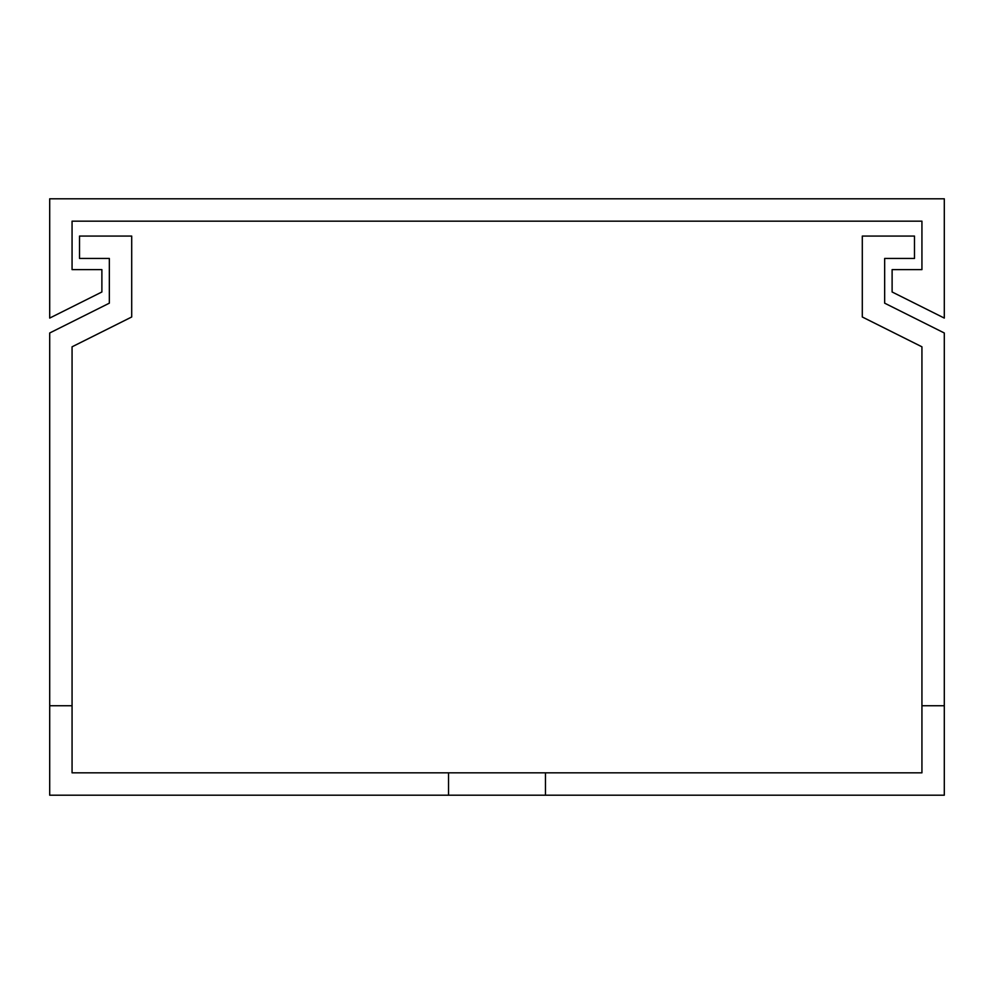 <?xml version="1.0" encoding="UTF-8"?>
<svg xmlns="http://www.w3.org/2000/svg" width="994" height="994" viewBox="0 0 994 994"><rect width="100%" height="100%" fill="white"/><g stroke="black" fill="none" stroke-linecap="round" stroke-linejoin="round"><path stroke-width="1.49" d="M944.3 198.8L49.7 198.8L49.7 318.08L101.885 291.988L101.885 269.623L72.065 269.623L72.065 221.165L921.935 221.165L921.935 269.623L892.115 269.623L892.115 291.988L944.3 318.08L944.3 198.8M72.065 705.74L72.065 346.807L131.705 316.987L131.705 236.075L79.52 236.075L79.52 258.44L109.34 258.44L109.34 303.17L49.7 332.99L49.7 705.74L72.065 705.74L72.065 772.835L448.542 772.835L448.542 795.2L545.457 795.2L545.457 772.835L921.935 772.835L921.935 705.74L944.3 705.74L944.3 332.99L884.66 303.17L884.66 258.44L914.48 258.44L914.48 236.075L862.295 236.075L862.295 316.987L921.935 346.807L921.935 705.74M49.7 705.74L49.7 795.2L448.542 795.2M545.457 795.2L944.3 795.2L944.3 705.74M109.34 258.44L109.34 303.17M884.66 303.17L884.66 258.44M448.542 772.835L545.457 772.835"/></g></svg>
